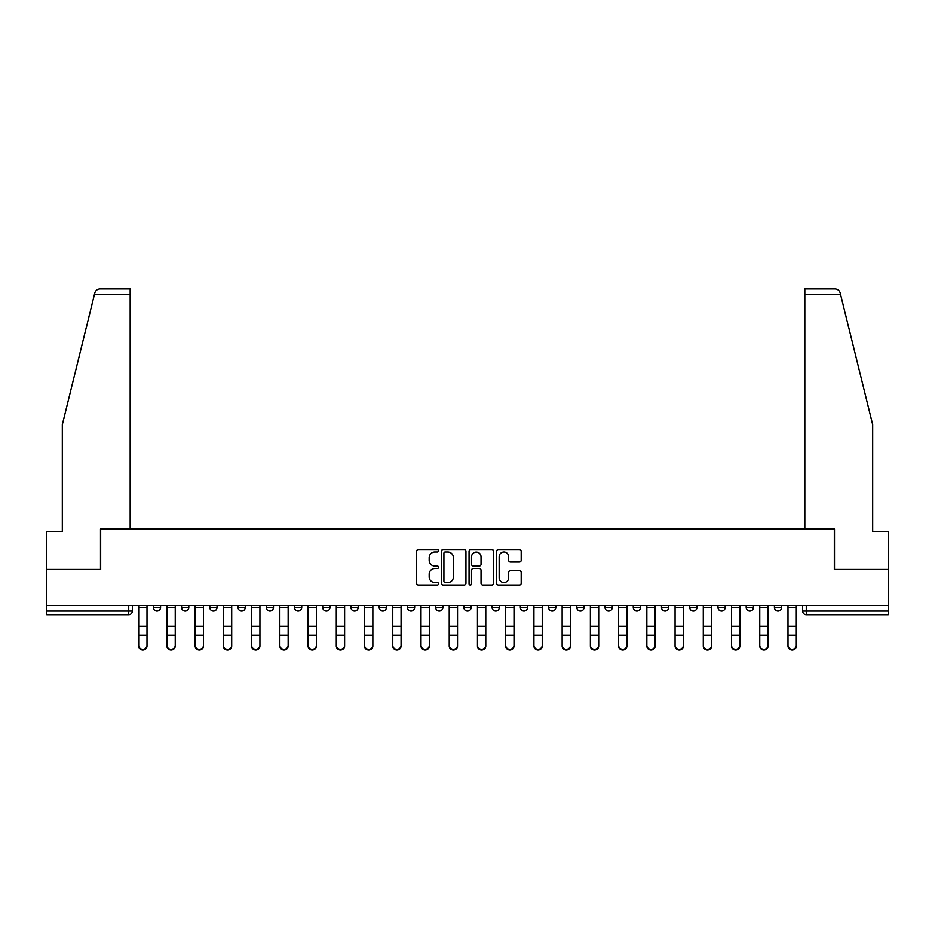 <?xml version="1.0" encoding="UTF-8"?>
<svg xmlns="http://www.w3.org/2000/svg" width="935" height="935" viewBox="0 0 935 935"><rect width="100%" height="100%" fill="white"/><g stroke="black" fill="none" stroke-linecap="round" stroke-linejoin="round"><path stroke-width="1.4" d="M438.55 550.785A1.239 1.239 0 0 0 437.3 549.535L418.424 549.535A1.776 1.776 0 0 0 416.648 551.311L416.648 583.288A1.776 1.776 0 0 0 418.424 585.065L437.3 585.065A1.239 1.239 0 0 0 438.55 583.826A1.239 1.239 0 0 0 437.3 582.575L434.857 582.575A5.68 5.68 0 0 1 429.177 576.895L429.177 574.23A5.68 5.68 0 0 1 434.857 568.538L437.3 568.538A1.239 1.239 0 0 0 438.55 567.3A1.239 1.239 0 0 0 437.3 566.061L434.857 566.061A5.68 5.68 0 0 1 429.177 560.369L429.177 557.704A5.68 5.68 0 0 1 434.857 552.024L437.3 552.024A1.239 1.239 0 0 0 438.55 550.785M746.188 607.469L746.188 605.483L746.188 607.469A3.623 3.623 0 0 0 749.812 611.093A3.623 3.623 0 0 1 746.188 607.469L753.435 607.469A3.623 3.623 0 0 1 749.812 611.093M435.652 605.483L435.652 607.469L442.886 607.469A3.623 3.623 0 0 1 439.275 611.093A3.623 3.623 0 0 1 435.652 607.469L435.652 605.483M407.415 605.483L407.415 607.469L414.661 607.469A3.623 3.623 0 0 1 411.038 611.093A3.623 3.623 0 0 1 407.415 607.469L407.415 605.483M266.265 607.469L266.265 605.483L266.265 607.469A3.623 3.623 0 0 0 269.888 611.093A3.623 3.623 0 0 1 266.265 607.469L273.499 607.469A3.623 3.623 0 0 1 269.888 611.093M209.802 605.483L209.802 607.469L217.037 607.469A3.623 3.623 0 0 1 213.425 611.093A3.623 3.623 0 0 1 209.802 607.469L209.802 605.483M181.565 607.469L181.565 605.483L181.565 607.469A3.623 3.623 0 0 0 185.188 611.093A3.623 3.623 0 0 1 181.565 607.469L188.812 607.469A3.623 3.623 0 0 1 185.188 611.093A3.623 3.623 0 0 0 188.812 607.469A3.623 3.623 0 0 1 185.188 611.093M153.34 607.469L153.34 605.483L153.34 607.469A3.623 3.623 0 0 0 156.963 611.093A3.623 3.623 0 0 1 153.34 607.469L160.575 607.469A3.623 3.623 0 0 1 156.963 611.093A3.623 3.623 0 0 0 160.575 607.469A3.623 3.623 0 0 1 156.963 611.093M519.416 562.064A1.776 1.776 0 0 0 521.192 560.287L521.192 551.311A1.776 1.776 0 0 0 519.416 549.535L498.449 549.535A1.776 1.776 0 0 0 496.672 551.311L496.672 583.288A1.776 1.776 0 0 0 498.449 585.065L519.416 585.065A1.776 1.776 0 0 0 521.192 583.288L521.192 572.454A1.776 1.776 0 0 0 519.416 570.677L510.44 570.677A1.776 1.776 0 0 0 508.663 572.454L508.663 577.83A4.757 4.757 0 0 1 503.918 582.575A4.757 4.757 0 0 1 499.161 577.83L499.161 556.781A4.757 4.757 0 0 1 503.918 552.024A4.757 4.757 0 0 1 508.663 556.781L508.663 560.287A1.776 1.776 0 0 0 510.44 562.064L519.416 562.064M94.458 294.396L94.774 293.099C95.592 290.528 97.357 289.16 100.045 288.973L130.175 288.973L130.175 294.396L94.458 294.396L62.318 424.7L62.318 531.466L46.75 531.466L46.75 569.473L100.676 569.473L100.676 529.116L834.324 529.116L834.324 569.473L888.25 569.473L888.25 605.483L46.75 605.483L46.75 611.093L132.349 611.093L132.349 605.483M130.175 294.396L130.175 529.116L100.501 529.116L100.501 569.473L46.75 569.473L46.75 605.483M465.946 551.311A1.776 1.776 0 0 0 464.169 549.535L443.213 549.535A1.776 1.776 0 0 0 441.437 551.311L441.437 583.288A1.776 1.776 0 0 0 443.213 585.065L464.169 585.065A1.776 1.776 0 0 0 465.946 583.288L465.946 551.311M470.831 549.535L491.787 549.535A1.776 1.776 0 0 1 493.563 551.311L493.563 583.288A1.776 1.776 0 0 1 491.787 585.065L482.822 585.065A1.776 1.776 0 0 1 481.046 583.288L481.046 570.315A1.776 1.776 0 0 0 479.269 568.538L473.32 568.538A1.776 1.776 0 0 0 471.544 570.315L471.544 583.826A1.239 1.239 0 0 1 470.293 585.065A1.239 1.239 0 0 1 469.054 583.826L469.054 551.311A1.776 1.776 0 0 1 470.831 549.535M802.651 605.483L802.651 611.093L888.25 611.093L888.25 614.716L806.274 614.716A3.623 3.623 0 0 1 802.651 611.093L802.651 605.483M888.25 605.483L888.25 611.093M132.349 611.093A3.623 3.623 0 0 1 128.726 614.716A3.623 3.623 0 0 0 132.349 611.093A3.623 3.623 0 0 1 128.726 614.716L46.75 614.716L46.75 611.093M781.66 605.483L781.66 607.469A3.623 3.623 0 0 1 778.037 611.093A3.623 3.623 0 0 1 774.425 607.469L781.66 607.469M774.425 605.483L774.425 607.469M753.435 605.483L753.435 607.469L753.435 605.483M725.198 605.483L725.198 607.469A3.623 3.623 0 0 1 721.575 611.093A3.623 3.623 0 0 1 717.963 607.469L725.198 607.469A3.623 3.623 0 0 1 721.575 611.093A3.623 3.623 0 0 0 725.198 607.469L725.198 605.483M717.963 605.483L717.963 607.469M696.972 605.483L696.972 607.469A3.623 3.623 0 0 1 693.349 611.093A3.623 3.623 0 0 1 689.726 607.469L696.972 607.469L696.972 605.483M689.726 605.483L689.726 607.469M668.735 605.483L668.735 607.469A3.623 3.623 0 0 1 665.112 611.093A3.623 3.623 0 0 1 661.501 607.469L668.735 607.469M661.501 605.483L661.501 607.469M640.51 605.483L640.51 607.469A3.623 3.623 0 0 1 636.887 611.093A3.623 3.623 0 0 1 633.264 607.469L640.51 607.469L640.51 605.483M633.264 605.483L633.264 607.469M612.273 605.483L612.273 607.469A3.623 3.623 0 0 1 608.65 611.093A3.623 3.623 0 0 1 605.038 607.469L612.273 607.469L612.273 605.483M605.038 605.483L605.038 607.469M584.048 605.483L584.048 607.469A3.623 3.623 0 0 1 580.425 611.093A3.623 3.623 0 0 1 576.801 607.469L584.048 607.469M576.801 605.483L576.801 607.469M555.811 605.483L555.811 607.469A3.623 3.623 0 0 1 552.188 611.093A3.623 3.623 0 0 1 548.576 607.469L555.811 607.469M548.576 605.483L548.576 607.469M527.585 605.483L527.585 607.469A3.623 3.623 0 0 1 523.962 611.093A3.623 3.623 0 0 1 520.339 607.469A3.623 3.623 0 0 0 523.962 611.093M520.339 605.483L520.339 607.469L527.585 607.469M499.348 605.483L499.348 607.469A3.623 3.623 0 0 1 495.725 611.093A3.623 3.623 0 0 1 492.114 607.469L499.348 607.469L499.348 605.483M492.114 605.483L492.114 607.469M471.123 605.483L471.123 607.469A3.623 3.623 0 0 1 467.5 611.093A3.623 3.623 0 0 1 463.877 607.469L471.123 607.469A3.623 3.623 0 0 1 467.5 611.093A3.623 3.623 0 0 0 471.123 607.469L471.123 605.483M463.877 605.483L463.877 607.469M442.886 605.483L442.886 607.469M414.661 605.483L414.661 607.469L414.661 605.483M386.424 605.483L386.424 607.469A3.623 3.623 0 0 1 382.812 611.093A3.623 3.623 0 0 1 379.189 607.469L386.424 607.469L386.424 605.483M379.189 605.483L379.189 607.469M358.199 605.483L358.199 607.469A3.623 3.623 0 0 1 354.575 611.093A3.623 3.623 0 0 1 350.952 607.469L358.199 607.469M350.952 605.483L350.952 607.469M329.962 605.483L329.962 607.469A3.623 3.623 0 0 1 326.35 611.093A3.623 3.623 0 0 1 322.727 607.469L329.962 607.469M322.727 605.483L322.727 607.469M301.736 605.483L301.736 607.469A3.623 3.623 0 0 1 298.113 611.093A3.623 3.623 0 0 1 294.49 607.469L301.736 607.469A3.623 3.623 0 0 1 298.113 611.093A3.623 3.623 0 0 0 301.736 607.469M294.49 605.483L294.49 607.469M273.499 605.483L273.499 607.469M245.274 605.483L245.274 607.469A3.623 3.623 0 0 1 241.651 611.093A3.623 3.623 0 0 1 238.028 607.469L245.274 607.469A3.623 3.623 0 0 1 241.651 611.093A3.623 3.623 0 0 0 245.274 607.469L245.274 605.483M238.028 605.483L238.028 607.469M217.037 605.483L217.037 607.469L217.037 605.483M188.812 605.483L188.812 607.469L188.812 605.483M160.575 605.483L160.575 607.469L160.575 605.483M445.165 552.024A1.239 1.239 0 0 0 443.915 553.263L443.915 581.336A1.239 1.239 0 0 0 445.165 582.575L447.736 582.575A5.68 5.68 0 0 0 453.428 576.895L453.428 557.704A5.68 5.68 0 0 0 447.736 552.024L445.165 552.024M481.046 556.863A4.757 4.757 0 0 0 476.289 552.117A4.757 4.757 0 0 0 471.544 556.863L471.544 564.284A1.776 1.776 0 0 0 473.32 566.061L479.269 566.061A1.776 1.776 0 0 0 481.046 564.284L481.046 556.863M138.684 646.027L138.684 645.325A4.161 3.974 0 0 0 142.845 649.299A4.161 3.974 0 0 0 147.005 645.325L147.005 646.027A4.161 3.974 180 0 1 142.845 650A4.161 3.974 180 0 1 138.684 646.027L138.684 635.94M138.684 605.483L138.684 645.325M147.005 605.483L147.005 645.325M166.909 646.027L166.909 645.325A4.161 3.974 0 0 0 171.07 649.299A4.161 3.974 0 0 0 175.242 645.325L175.242 646.027A4.161 3.974 180 0 1 171.07 650A4.161 3.974 180 0 1 166.909 646.027L166.909 635.94M195.146 646.027L195.146 645.325A4.161 3.974 0 0 0 199.307 649.299A4.161 3.974 0 0 0 203.468 645.325L203.468 646.027A4.161 3.974 180 0 1 199.307 650A4.161 3.974 180 0 1 195.146 646.027L195.146 635.94M94.774 293.099C95.276 291.638 95.276 291.638 94.774 293.099M840.542 294.396L840.226 293.099C839.723 291.638 839.723 291.638 840.226 293.099C839.723 291.638 839.723 291.638 840.226 293.099C839.408 290.528 837.643 289.16 834.955 288.973L804.825 288.973L804.825 529.116L834.499 529.116L834.499 569.473L888.25 569.473L888.25 531.466L872.682 531.466L872.682 424.7L840.542 294.396L804.825 294.396M166.909 605.483L166.909 645.325M175.242 605.483L175.242 645.325M195.146 605.483L195.146 645.325M203.468 605.483L203.468 645.325M223.371 646.027L223.371 645.325A4.161 3.974 0 0 0 227.532 649.299A4.161 3.974 0 0 0 231.705 645.325L231.705 646.027A4.161 3.974 180 0 1 227.532 650A4.161 3.974 180 0 1 223.371 646.027L223.371 635.94M251.608 646.027L251.608 645.325A4.161 3.974 0 0 0 255.769 649.299A4.161 3.974 0 0 0 259.93 645.325L259.93 646.027A4.161 3.974 180 0 1 255.769 650A4.161 3.974 180 0 1 251.608 646.027L251.608 635.94M279.834 646.027L279.834 645.325A4.161 3.974 0 0 0 283.995 649.299A4.161 3.974 0 0 0 288.155 645.325L288.155 646.027A4.161 3.974 180 0 1 283.995 650A4.161 3.974 180 0 1 279.834 646.027L279.834 635.94M223.371 605.483L223.371 645.325M231.705 605.483L231.705 645.325M251.608 605.483L251.608 645.325M259.93 605.483L259.93 645.325M279.834 605.483L279.834 645.325M288.155 605.483L288.155 645.325M308.071 646.027L308.071 645.325A4.161 3.974 0 0 0 312.232 649.299A4.161 3.974 0 0 0 316.392 645.325L316.392 646.027A4.161 3.974 180 0 1 312.232 650A4.161 3.974 180 0 1 308.071 646.027L308.071 635.94M308.071 605.483L308.071 645.325M316.392 605.483L316.392 645.325M336.296 646.027L336.296 645.325A4.161 3.974 0 0 0 340.457 649.299A4.161 3.974 0 0 0 344.618 645.325L344.618 646.027A4.161 3.974 180 0 1 340.457 650A4.161 3.974 180 0 1 336.296 646.027L336.296 635.94M336.296 605.483L336.296 645.325M344.618 605.483L344.618 645.325M364.533 646.027L364.533 645.325A4.161 3.974 0 0 0 368.694 649.299A4.161 3.974 0 0 0 372.855 645.325L372.855 646.027A4.161 3.974 180 0 1 368.694 650A4.161 3.974 180 0 1 364.533 646.027L364.533 635.94M364.533 605.483L364.533 645.325M372.855 605.483L372.855 645.325M392.758 646.027L392.758 645.325A4.161 3.974 0 0 0 396.919 649.299A4.161 3.974 0 0 0 401.08 645.325L401.08 646.027A4.161 3.974 180 0 1 396.919 650A4.161 3.974 180 0 1 392.758 646.027L392.758 635.94M392.758 605.483L392.758 645.325M401.08 605.483L401.08 645.325M420.995 646.027L420.995 645.325A4.161 3.974 0 0 0 425.156 649.299A4.161 3.974 0 0 0 429.317 645.325L429.317 646.027A4.161 3.974 180 0 1 425.156 650A4.161 3.974 180 0 1 420.995 646.027L420.995 635.94M420.995 605.483L420.995 645.325M429.317 605.483L429.317 645.325M449.221 646.027L449.221 645.325A4.161 3.974 0 0 0 453.382 649.299A4.161 3.974 0 0 0 457.542 645.325L457.542 646.027A4.161 3.974 180 0 1 453.382 650A4.161 3.974 180 0 1 449.221 646.027L449.221 635.94M449.221 605.483L449.221 645.325M457.542 605.483L457.542 645.325M477.458 646.027L477.458 645.325A4.161 3.974 0 0 0 481.618 649.299A4.161 3.974 0 0 0 485.779 645.325L485.779 646.027A4.161 3.974 180 0 1 481.618 650A4.161 3.974 180 0 1 477.458 646.027L477.458 635.94M477.458 605.483L477.458 645.325M485.779 605.483L485.779 645.325M505.683 646.027L505.683 645.325A4.161 3.974 0 0 0 509.844 649.299A4.161 3.974 0 0 0 514.005 645.325L514.005 646.027A4.161 3.974 180 0 1 509.844 650A4.161 3.974 180 0 1 505.683 646.027L505.683 635.94M505.683 605.483L505.683 645.325M514.005 605.483L514.005 645.325M533.92 646.027L533.92 645.325A4.161 3.974 0 0 0 538.081 649.299A4.161 3.974 0 0 0 542.242 645.325L542.242 646.027A4.161 3.974 180 0 1 538.081 650A4.161 3.974 180 0 1 533.92 646.027L533.92 635.94M533.92 605.483L533.92 645.325M542.242 605.483L542.242 645.325M562.145 646.027L562.145 645.325A4.161 3.974 0 0 0 566.306 649.299A4.161 3.974 0 0 0 570.467 645.325L570.467 646.027A4.161 3.974 180 0 1 566.306 650A4.161 3.974 180 0 1 562.145 646.027L562.145 635.94M562.145 605.483L562.145 645.325M570.467 605.483L570.467 645.325M590.382 646.027L590.382 645.325A4.161 3.974 0 0 0 594.543 649.299A4.161 3.974 0 0 0 598.704 645.325L598.704 646.027A4.161 3.974 180 0 1 594.543 650A4.161 3.974 180 0 1 590.382 646.027L590.382 635.94M590.382 605.483L590.382 645.325M598.704 605.483L598.704 645.325M618.608 646.027L618.608 645.325A4.161 3.974 0 0 0 622.768 649.299A4.161 3.974 0 0 0 626.929 645.325L626.929 646.027A4.161 3.974 180 0 1 622.768 650A4.161 3.974 180 0 1 618.608 646.027L618.608 635.94M618.608 605.483L618.608 645.325M626.929 605.483L626.929 645.325M646.845 646.027L646.845 645.325A4.161 3.974 0 0 0 651.005 649.299A4.161 3.974 0 0 0 655.166 645.325L655.166 646.027A4.161 3.974 180 0 1 651.005 650A4.161 3.974 180 0 1 646.845 646.027L646.845 635.94M646.845 605.483L646.845 645.325M655.166 605.483L655.166 645.325M675.07 646.027L675.07 645.325A4.161 3.974 0 0 0 679.231 649.299A4.161 3.974 0 0 0 683.391 645.325L683.391 646.027A4.161 3.974 180 0 1 679.231 650A4.161 3.974 180 0 1 675.07 646.027L675.07 635.94M675.07 605.483L675.07 645.325M683.391 605.483L683.391 645.325M703.295 646.027L703.295 645.325A4.161 3.974 0 0 0 707.468 649.299A4.161 3.974 0 0 0 711.628 645.325L711.628 646.027A4.161 3.974 180 0 1 707.468 650A4.161 3.974 180 0 1 703.295 646.027L703.295 635.94M703.295 605.483L703.295 645.325M711.628 605.483L711.628 645.325M731.532 646.027L731.532 645.325A4.161 3.974 0 0 0 735.693 649.299A4.161 3.974 0 0 0 739.854 645.325L739.854 646.027A4.161 3.974 180 0 1 735.693 650A4.161 3.974 180 0 1 731.532 646.027L731.532 635.94M731.532 605.483L731.532 645.325M739.854 605.483L739.854 645.325M759.758 646.027L759.758 645.325A4.161 3.974 0 0 0 763.93 649.299A4.161 3.974 0 0 0 768.091 645.325L768.091 646.027A4.161 3.974 180 0 1 763.93 650A4.161 3.974 180 0 1 759.758 646.027L759.758 635.94M759.758 605.483L759.758 645.325M768.091 605.483L768.091 645.325M787.995 646.027L787.995 645.325A4.161 3.974 0 0 0 792.155 649.299A4.161 3.974 0 0 0 796.316 645.325L796.316 646.027A4.161 3.974 180 0 1 792.155 650A4.161 3.974 180 0 1 787.995 646.027L787.995 635.94M787.995 605.483L787.995 645.325M796.316 605.483L796.316 645.325M128.726 605.483L128.726 614.716M806.274 605.483L806.274 614.716M147.005 607.75L138.684 607.75M147.005 626.286L138.684 626.286M147.005 635.239L138.684 635.239M175.242 607.75L166.909 607.75M175.242 626.286L166.909 626.286M175.242 635.239L166.909 635.239M203.468 607.75L195.146 607.75M203.468 626.286L195.146 626.286M203.468 635.239L195.146 635.239M231.705 607.75L223.371 607.75M231.705 626.286L223.371 626.286M231.705 635.239L223.371 635.239M259.93 607.75L251.608 607.75M259.93 626.286L251.608 626.286M259.93 635.239L251.608 635.239M288.155 607.75L279.834 607.75M288.155 626.286L279.834 626.286M288.155 635.239L279.834 635.239M316.392 607.75L308.071 607.75M316.392 626.286L308.071 626.286M316.392 635.239L308.071 635.239M344.618 607.75L336.296 607.75M344.618 626.286L336.296 626.286M344.618 635.239L336.296 635.239M372.855 607.75L364.533 607.75M372.855 626.286L364.533 626.286M372.855 635.239L364.533 635.239M401.08 607.75L392.758 607.75M401.08 626.286L392.758 626.286M401.08 635.239L392.758 635.239M429.317 607.75L420.995 607.75M429.317 626.286L420.995 626.286M429.317 635.239L420.995 635.239M457.542 607.75L449.221 607.75M457.542 626.286L449.221 626.286M457.542 635.239L449.221 635.239M485.779 607.75L477.458 607.75M485.779 626.286L477.458 626.286M485.779 635.239L477.458 635.239M514.005 607.75L505.683 607.75M514.005 626.286L505.683 626.286M514.005 635.239L505.683 635.239M542.242 607.75L533.92 607.75M542.242 626.286L533.92 626.286M542.242 635.239L533.92 635.239M570.467 607.75L562.145 607.75M570.467 626.286L562.145 626.286M570.467 635.239L562.145 635.239M598.704 607.75L590.382 607.75M598.704 626.286L590.382 626.286M598.704 635.239L590.382 635.239M626.929 607.75L618.608 607.75M626.929 626.286L618.608 626.286M626.929 635.239L618.608 635.239M655.166 607.75L646.845 607.75M655.166 626.286L646.845 626.286M655.166 635.239L646.845 635.239M683.391 607.75L675.07 607.75M683.391 626.286L675.07 626.286M683.391 635.239L675.07 635.239M711.628 607.75L703.295 607.75M711.628 626.286L703.295 626.286M711.628 635.239L703.295 635.239M739.854 607.75L731.532 607.75M739.854 626.286L731.532 626.286M739.854 635.239L731.532 635.239M768.091 607.75L759.758 607.75M768.091 626.286L759.758 626.286M768.091 635.239L759.758 635.239M796.316 607.75L787.995 607.75M796.316 626.286L787.995 626.286M796.316 635.239L787.995 635.239"/></g></svg>

